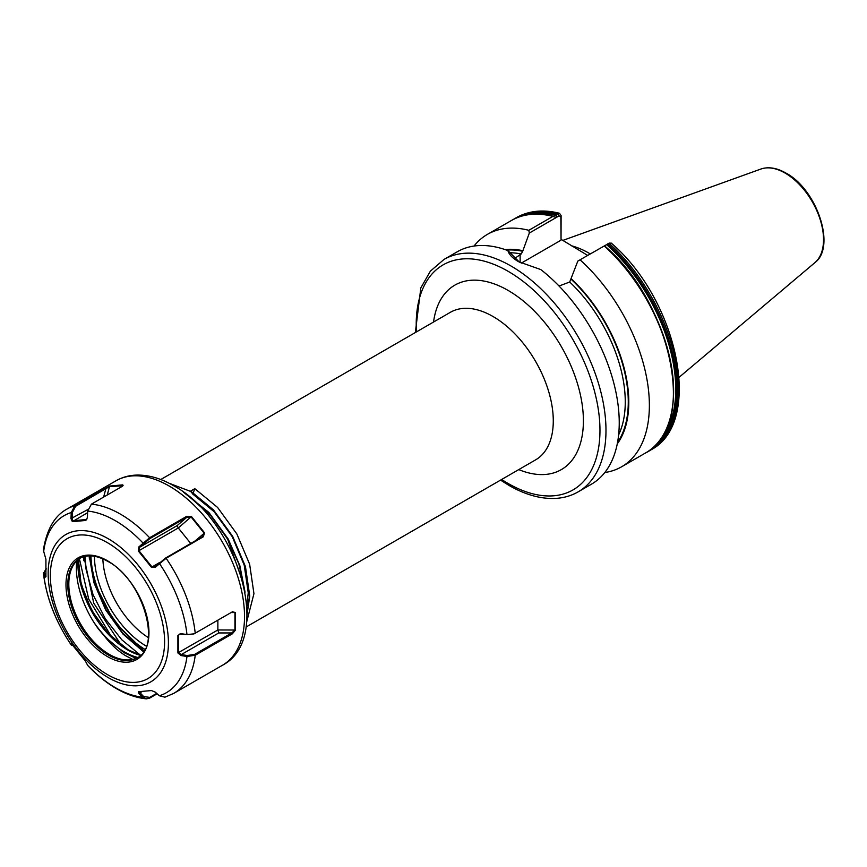 <?xml version="1.0" encoding="UTF-8"?>
<svg xmlns="http://www.w3.org/2000/svg" width="867" height="867" viewBox="0 0 867 867"><rect width="100%" height="100%" fill="white"/><g stroke="black" fill="none" stroke-linecap="round" stroke-linejoin="round"><path stroke-width="1.3" d="M514.478 258.583L521.175 253.998L522.682 251.3L529.314 233.06L528.827 230.297L552.929 216.382L556.061 217.498L556.527 214.312L559.518 213.271L561.101 215.569L561.036 239.314L587.663 255.407M555.173 217.584L556.061 217.498M577.834 261.075L609.046 243.226A134.179 77.466 -120 0 1 650.488 450.103C703.971 423.248 678.254 300.34 611.257 243.096L609.046 243.226L577.834 261.075L569.706 282.013L559.02 286.012M193.265 492.694L194.826 488.674L217.595 507.444L236.864 533.964L249.642 564.233L253.944 593.667L246.564 622.419M194.826 488.674L190.653 491.08L213.423 509.85L232.681 536.38L245.459 566.65L249.761 596.073L247.008 614.757M169.228 483.32L190.306 491.286L213.076 510.045L232.345 536.575L245.123 566.845L249.425 596.279L247.019 613.782M183.522 492.218L208.904 512.462L228.173 538.981L239.845 565.609L245.068 592.226M185.636 493.8L208.557 512.657L227.826 539.187L238.88 563.929L244.429 588.953M590.254 253.912A94.741 54.697 -120 0 0 589.116 253.24A94.741 54.697 -120 0 0 571.353 245.751M444.012 259.428A134.179 77.466 -120 0 1 511.107 266.071A134.179 77.466 -120 0 1 598.761 384.319A134.179 77.466 -120 0 1 578.191 491.838L591.446 484.187A134.179 77.466 -120 0 0 614.844 387.267A134.179 77.466 -120 0 0 540.813 269.583L518.629 261.726C512.516 258.182 508.94 254.465 507.899 250.585A134.179 77.466 -120 0 0 457.267 251.777L444.012 259.428L430.346 271.176L420.82 287.92L415.347 332.549M670.82 415.618A133.594 77.13 -120 0 0 604.462 245.86L604.234 246A134.179 77.466 -120 0 1 645.677 452.888L621.574 466.804A134.179 77.466 -120 0 0 580.131 259.916M604.798 472.526A134.179 77.466 -120 0 0 621.574 466.804M617.261 443.893A115.734 66.824 -120 0 0 571.212 278.697M507.899 250.585L519.409 262.17M553.374 216.338C537.356 212.35 523.397 213.726 511.487 220.467A134.179 77.466 -120 0 1 552.929 216.382L553.883 216.652M528.827 230.297A134.179 77.466 -120 0 0 487.384 234.383A134.179 77.466 -120 0 0 474.032 246.044M522.682 250.682A115.734 66.824 -120 0 0 505.06 249.577M89.42 559.28L89.182 555.866M561.036 239.314L560.851 216.913L559.128 215.85L529.314 233.06M560.851 240.289L521.262 263.145M560.851 216.913L561.101 215.569M191.141 491.784L192.745 494.049L193.135 493.03M192.745 494.049L214.127 511.703L232.215 536.651L244.212 565.111L248.244 592.79L246.792 606.044M192.149 499.143L211.472 516.364L227.696 539.252L242.749 581.768M122.843 485.791L109.513 486.56L75.624 506.295L72.264 512.57L72.275 520.883L86.787 519.42M203.246 536.825L166.106 558.261L155.312 567.311L151.454 567.321L138.352 551.022L138.883 546.871L149.623 537.746L186.752 516.309L191.466 516.537L204.612 532.891L203.246 536.825L202.542 536.695L204.135 533.183L191.098 516.96L186.893 517.231L149.763 538.667L139.62 547.272L138.937 550.686L151.974 566.91L152.939 567.452L155.269 566.747L165.413 558.131L203.073 536.305M154.738 567.137L155.312 567.311M132.749 659.375L125.964 655.907C118.443 651.399 111.496 645.091 105.113 636.963L123.667 652.472L135.956 658.335M79.146 574.55A87.329 50.416 -120 0 0 98.448 621.26M76.762 560.851A72.004 41.573 -120 0 0 98.329 628.857L105.113 636.963M80.187 558.153A57.406 33.141 -120 0 0 71.484 568.936A57.406 33.141 -120 0 0 109.405 654.422A57.406 33.141 -120 0 0 123.883 659.7A57.406 33.141 -120 0 0 137.582 657.554M89.247 555.866L93.907 582.657L105.579 609.761L122.919 633.983L143.499 651.778M89.594 555.855L94.275 582.559L105.926 609.566L123.19 633.701L143.694 651.475M84.89 556.397A81.791 47.219 -120 0 0 86.212 569.966L85.031 556.365M111.67 637.017L88.683 598.999L79.385 558.684M232.345 611.831L235.499 612.503L235.499 630.027L232.345 633.82L195.216 655.257L186.969 656.482L181.051 655.55L177.898 652.938L177.898 635.468L181.051 633.647L186.969 634.579L194.078 633.831L232.638 611.679M157.144 693.795L149.623 698.141L146.415 698.856L142.914 697.241L138.883 693.633L138.352 691.725L151.454 690.555L155.312 692.159L159.344 695.768L164.936 697.176L173.768 693.362L222.472 665.249A106.5 61.481 -120 0 0 238.793 579.915A106.5 61.481 -120 0 0 169.228 486.062A106.5 61.481 -120 0 0 115.972 480.795C122.16 477.251 128.977 475.354 136.412 475.094C148.485 474.802 160.85 478.313 173.487 485.639C236.713 519.246 274.438 638.155 222.472 665.249M72.817 645.254L71.311 645.07L70.975 643.477L72.362 644.896L85.465 661.196L87.795 665.574C96.801 675.079 106.294 682.73 116.254 688.517C126.419 694.402 136.466 697.848 146.415 698.856M122.334 486.235L122.767 484.87L121.618 486.701L91.414 504.139L87.686 511.064L87.415 517.155L86.657 519.615L85.465 520.493L72.362 521.663L70.975 518.629L71.257 512.527L74.92 505.613L109.621 486.051L122.767 484.87L123.092 485.466M75.624 506.295L74.92 505.613A106.5 61.481 60 0 0 67.268 508.907C54.697 515.54 46.731 529.293 43.35 550.166L45.918 559.28L45.918 576.75L45.247 577.151L43.35 572.74C46.287 597.601 55.607 621.715 71.311 645.07M46.374 568.763L43.632 573.726L45.821 569.001M45.918 576.75L45.247 577.151L46.005 576.501L44.401 573.087M71.994 643.477L71.018 643.357M83.904 556.657L93.744 603.161L121.423 645.384M140.356 655.116L121.727 639.727L105.373 618.854L93.072 594.74L86.212 569.966M83.611 556.733L83.904 560.786M193.85 633.918L187.174 634.655L179.371 634.091L178.515 635.305L178.515 652.699L181.257 654.585L187.174 655.517L194.663 654.379L231.792 632.943L234.946 629.973L234.946 612.579L232.258 611.885M217.866 620.198L217.866 629.973L218.755 632.943L181.257 654.585L181.051 655.55M177.898 635.468L181.051 633.647M235.499 630.027L217.866 629.973L177.898 652.938M187.174 655.517L186.969 656.482A102.241 59.021 -120 0 1 159.344 695.768M159.311 562.824L159.344 563.387A102.241 59.021 -120 0 1 186.969 634.579L187.174 634.655M218.755 632.943L231.792 632.943L232.345 633.82M235.499 612.503L231.055 612.579M138.937 691.617L143.651 696.569L149.763 697.382L156.678 693.383M191.466 516.537L178.288 527.96L190.773 543.49M138.352 551.022L178.288 527.96L177.117 525.63L186.893 517.231L186.752 516.309M142.155 691.487L138.883 693.633M143.651 696.569L142.914 697.241A102.241 59.021 -120 0 1 115.3 687.629A102.241 59.021 -120 0 1 87.686 665.347M159.701 562.445L151.454 567.321M138.883 546.871L139.62 547.272L177.117 525.63M87.686 511.064A102.241 59.021 -120 0 1 115.3 520.677A102.241 59.021 -120 0 1 142.914 542.948L143.651 543.349M194.945 541.084L204.612 532.891M72.362 521.663L87.61 512.668M86.624 519.604L85.465 520.493M70.975 518.629L87.881 509.503M43.632 551.824A102.241 59.021 -120 0 1 71.257 512.527L72.264 512.57M105.124 488.175L105.828 488.858L103.617 497.094M109.621 486.051L107.248 494.992M72.264 644.918L71.257 644.907A102.241 59.021 -120 0 1 43.632 573.726M102.848 558.857A67.496 38.961 -120 0 0 148.3 637.581M433.543 322.036A106.5 61.481 60 0 1 508.095 290.423A106.5 61.481 60 0 1 583.209 414.578A106.5 61.481 60 0 1 518.737 469.6M245.957 627.09L535.633 459.857A85.194 49.191 -120 0 0 548.692 391.581A85.194 49.191 -120 0 0 493.03 316.509A85.194 49.191 -120 0 0 450.428 312.283L160.753 479.527M501.646 479.473A129.92 75.017 -120 0 0 508.095 483.461A129.92 75.017 -120 0 0 599.964 430.411A129.92 75.017 -120 0 0 508.095 271.295A129.92 75.017 -120 0 0 416.442 331.909M760.912 169.032C768.476 166.507 776.832 167.862 785.968 173.086C816.801 189.32 836.395 246.846 814.937 262.603A54.318 31.353 -120 0 0 819.803 218.386A54.318 31.353 -120 0 0 785.123 173.086A54.318 31.353 -120 0 0 760.912 169.032L562.791 240.43M650.488 450.103L647.454 451.805A134.179 77.466 -120 0 0 649.275 450.807A134.179 77.466 -120 0 0 607.832 243.93M653.415 447.253A133.594 77.13 -120 0 0 606.889 244.429M656.958 443.72A133.247 76.925 -120 0 0 606.597 244.57M617.564 442.3A115.018 66.401 -120 0 0 571.212 279.315M618.626 434.866A112.883 65.177 -120 0 0 569.706 282.013M559.128 215.85L557.741 213.607A134.179 77.466 -120 0 0 516.298 217.693C528.805 210.67 543.208 209.207 559.518 213.271M556.527 214.312A134.179 77.466 -120 0 0 515.085 218.386A134.179 77.466 -120 0 0 513.318 219.47L516.298 217.693M556.332 215.244A133.594 77.13 -120 0 0 520.233 216.577M556.462 215.634A133.247 76.925 -120 0 0 525.077 215.276M522.682 251.3A115.018 66.401 -120 0 0 506.599 250.108M521.175 253.998A112.883 65.177 -120 0 0 510.403 252.763M146.339 646.164A73.814 42.624 60 0 1 94.438 556.267M90.937 555.888A78.81 45.496 -120 0 0 144.919 649.383M520.135 254.595L520.135 262.56M108.277 538.765A85.042 49.105 60 0 1 168.415 642.924A85.042 49.105 60 0 1 108.277 677.636A85.042 49.105 60 0 1 48.151 573.488A85.042 49.105 60 0 1 108.277 538.765M107.475 674.624A80.783 46.645 -120 0 0 164.6 641.645A80.783 46.645 -120 0 0 107.475 542.709A80.783 46.645 -120 0 0 50.351 575.688A80.783 46.645 -120 0 0 107.475 674.624M107.475 560.754A58.674 33.878 60 0 1 148.961 632.628A58.674 33.878 60 0 1 107.475 656.579A58.674 33.878 60 0 1 65.979 584.716A58.674 33.878 60 0 1 107.475 560.754M108.375 655.019A57.406 33.141 -120 0 0 137.084 657.858C162.324 646.945 142.784 579.189 107.736 561.339C96.616 555.183 87.264 554.208 79.677 558.435A57.406 33.141 -120 0 0 70.877 604.429A57.406 33.141 -120 0 0 108.375 655.019M93.809 622.181A70.292 40.576 -120 0 0 106.262 637.527A70.292 40.576 -120 0 0 124.284 651.832A70.292 40.576 -120 0 0 137.734 657.457M140.421 655.387A70.292 40.576 60 0 1 127.601 649.914A70.292 40.576 60 0 1 78.03 559.703M91.414 504.139A106.5 61.481 60 0 1 120.513 514.185A106.5 61.481 60 0 1 149.623 537.746L149.763 538.667M165.413 558.131L166.106 558.261A106.5 61.481 60 0 1 195.216 633.278M194.663 654.379L195.216 655.257A106.5 61.481 60 0 1 173.768 693.362M149.763 697.382L149.623 698.141M578.191 491.838C571.386 495.751 563.832 497.94 555.541 498.406C540.759 499.099 525.239 494.775 508.972 485.412L500.541 480.112M814.937 262.603L679.164 377.253M604.505 245.827C672.391 303.179 697.642 427.875 645.677 452.888M511.487 220.467L487.384 234.383M94.308 582.667L114.325 621.888L144.041 650.933M609.36 243.063L607.821 243.779M78.388 559.41L81.14 584.217L91.718 610.422L108.353 633.593L128.229 649.86L140.627 655.192M67.268 508.907L115.972 480.795"/></g></svg>
